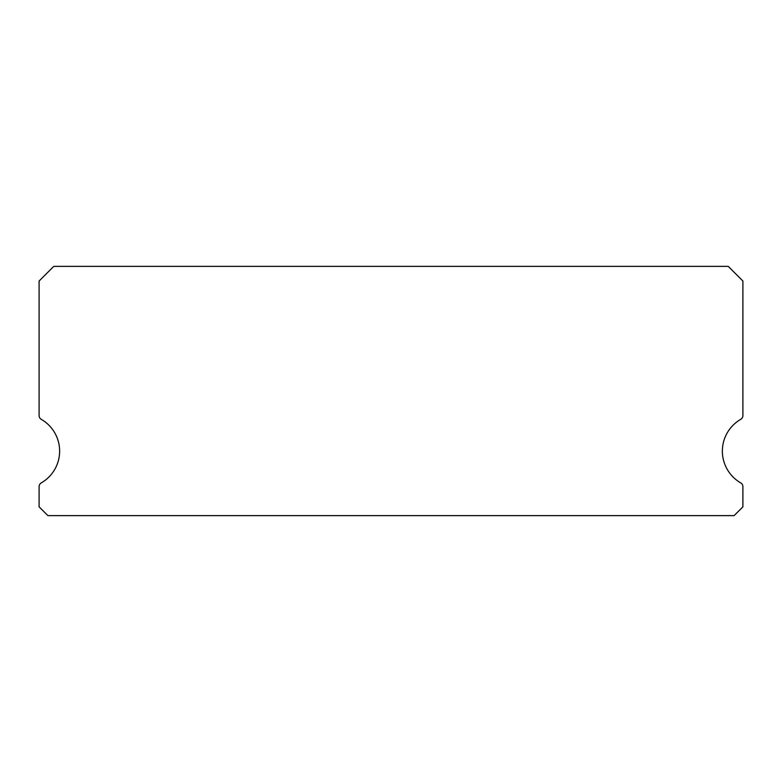 <?xml version="1.0" encoding="UTF-8"?>
<svg xmlns="http://www.w3.org/2000/svg" width="782" height="782" viewBox="0 0 782 782"><rect width="100%" height="100%" fill="white"/><g stroke="black" fill="none" stroke-linecap="round" stroke-linejoin="round"><path stroke-width="1.17" d="M740.701 482.865A36.656 36.656 0 0 1 740.701 419.367A4.399 4.399 0 0 0 742.9 415.565L742.9 281.031L728.238 266.369L53.763 266.369L39.1 281.031L39.1 415.565A4.399 4.399 0 0 0 41.299 419.367A36.656 36.656 0 0 1 41.299 482.865A4.399 4.399 0 0 0 39.1 486.668L39.1 506.834L47.898 515.631L734.103 515.631L742.9 506.834L742.9 486.668A4.399 4.399 0 0 0 740.701 482.865"/></g></svg>
